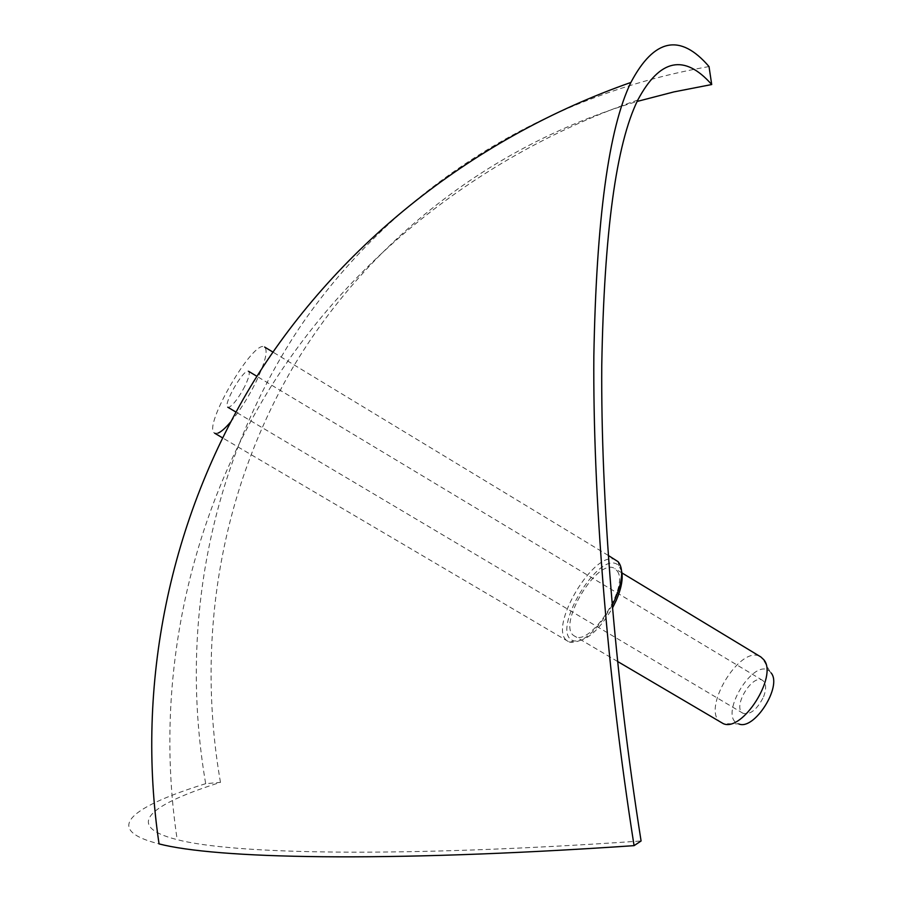 <?xml version="1.0" encoding="UTF-8"?>
<svg xmlns="http://www.w3.org/2000/svg" width="902" height="902" viewBox="0 0 902 902"><rect width="100%" height="100%" fill="white"/><g stroke="black" fill="none" stroke-linecap="round" stroke-linejoin="round"><path stroke-width="0.68" stroke-dasharray="4.51 3.38" d="M771.131 672.96L769.992 671.64C754.027 655.517 716.989 717.485 738.749 723.911L723.291 723.652M721.487 722.818C699.467 711.577 740.519 642.889 760.848 656.949M617.34 571.169C629.427 587.044 589.378 647.613 574.563 636.068C555.7 626.721 597.699 556.444 614.86 568.632L617.34 571.169M763.566 696.84C766.587 688.677 766.272 683.197 762.618 680.401C752.381 673.264 731.849 707.63 742.977 713.268C750.227 715.106 757.094 709.637 763.566 696.84M612.176 605.231C597.237 630.87 583.177 643.194 569.974 642.213L568.147 641.412C545.586 630.171 595.951 545.913 616.54 560.458M621.636 571.259L618.851 565.802C600.642 545.947 547.841 634.286 573.954 640.916C585.815 641.942 598.635 631.028 612.424 608.151M230.461 422.159C239.447 411.312 247.836 398.154 255.616 382.696C265.233 362.559 268.232 350.675 264.624 347.044C253.721 338.374 201.744 427.728 214.699 433.231L217.98 433.14M244.837 386.259C238.985 397.387 233.798 404.355 229.266 407.152L227.811 407.23C222.422 405.077 244.16 367.621 248.614 371.32C250.125 372.876 248.862 377.859 244.837 386.259M709.017 66.556C533.488 97.281 388.052 196.659 298.957 328.542C210.978 461.486 178.438 624.579 205.679 783.68L220.471 782.361C152.833 803.592 121.161 825.51 177.198 839.661C231.352 853.844 392.821 858.14 641.085 840.991M220.471 782.361C195.497 638.717 220.64 491.522 292.834 367.61C366.088 244.521 486.854 146.417 637.15 101.441M205.679 783.68C134.308 805.847 99.694 828.961 159.056 843.9M769.992 671.64L762.438 658.156M621.952 572.917L614.86 568.632M617.532 661.437L574.563 636.068M618.851 565.802L618.096 561.687M573.954 640.916L569.974 642.213M608.275 555.44L272.889 352.062M568.147 641.412L222.478 437.808M762.618 680.401L256.912 376.314M742.977 713.268L235.907 412.034M637.804 100.032C486.054 152.303 353.618 254.477 269.754 388.559C186.77 523.002 153.802 685.306 177.198 839.661"/><path stroke-width="1.35" d="M738.749 723.911C754.117 730.891 782.541 686.242 771.131 672.96M621.952 572.917L760.848 656.949L763.859 659.779C778.065 676.173 742.256 732.458 723.291 723.652L617.532 661.437M608.275 555.44L618.096 561.687C623.632 568.407 622.707 580.719 615.344 598.624L612.176 605.231M612.424 608.151L616.292 600.292C621.41 588.273 623.192 578.599 621.636 571.259M217.98 433.14C221.17 431.844 225.331 428.179 230.461 422.159M711.712 84.54C684.415 53.613 659.79 58.777 637.804 100.032C616.122 144.117 604.114 232.603 601.758 365.513C600.8 498.096 614.397 672.216 641.085 840.991L634.072 845.648C606.674 671.697 592.806 492.515 593.843 356.087C596.335 219.411 608.681 128.185 630.893 82.443C654.187 38.369 680.221 33.07 709.017 66.556L711.712 84.54L673.963 91.891L637.15 101.441M630.893 82.443C475.455 137.115 340.077 242.683 254.263 380.554C169.362 518.808 135.48 685.34 159.056 843.9C214.913 858.4 379.562 863 634.072 845.648M272.889 352.062L264.624 347.044M222.478 437.808L214.699 433.231M256.912 376.314L248.614 371.32M235.907 412.034L227.811 407.23"/></g></svg>
